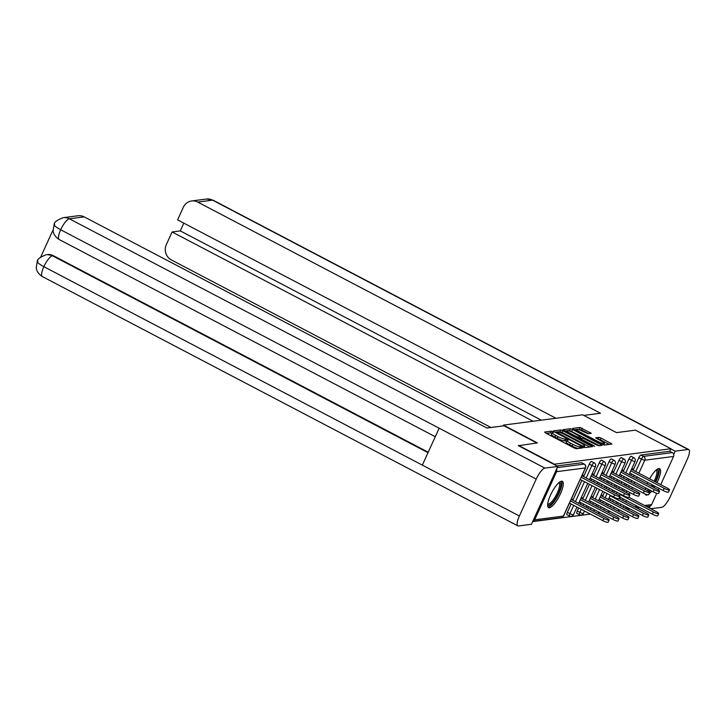 <?xml version="1.0" encoding="UTF-8"?>
<svg xmlns="http://www.w3.org/2000/svg" width="725" height="725" viewBox="0 0 725 725"><rect width="100%" height="100%" fill="white"/><g stroke="black" fill="none" stroke-linecap="round" stroke-linejoin="round"><path stroke-width="1.09" d="M552.776 431.719L551.227 431.194L544.602 432.064L545.572 432.97L574.146 447.959L576.357 448.712L582.982 447.842L579.9 446.79A5.972 1.106 24.5 0 1 572.822 444.389L570.439 443.138A5.972 1.106 24.5 0 1 566.995 440.401A5.972 1.106 24.5 0 1 567.358 440.22L568.291 440.066L567.539 439.468L565.138 439.051A5.972 1.106 24.5 0 1 558.06 436.649L555.676 435.399A5.972 1.106 24.5 0 1 552.232 432.662A5.972 1.106 24.5 0 1 552.595 432.472L553.528 432.327L552.776 431.719M551.906 433.378L550.447 432.897L546.423 433.423M566.669 441.117L564.358 440.755L565.138 439.051M656.977 482.696A14.844 4.169 117.7 0 0 659.65 468.667A14.844 4.169 117.7 0 0 658.808 468.54A14.844 4.169 117.7 0 0 649.627 478.835M647.787 482.487A14.844 4.169 117.7 0 0 647.126 484.01M645.739 487.898A14.844 4.169 117.7 0 0 645.313 489.547M645.132 493.961A14.844 4.169 117.7 0 0 645.866 494.957A14.844 4.169 117.7 0 0 646.709 495.075A14.844 4.169 117.7 0 0 647.633 494.776M561.513 481.201A14.844 4.169 117.7 0 0 551.127 493.825A14.844 4.169 117.7 0 0 548.571 507.618A14.844 4.169 117.7 0 0 549.414 507.745A14.844 4.169 117.7 0 0 559.809 495.121A14.844 4.169 117.7 0 0 562.355 481.327A14.844 4.169 117.7 0 0 561.513 481.201A14.745 4.142 117.7 0 1 561.839 482.052A14.745 4.142 117.7 0 1 557.244 496.815A14.745 4.142 117.7 0 1 547.991 506.993M591.237 433.314L580.036 427.451L572.687 428.403L573.647 429.318L604.442 445.05L611.909 444.035L601.143 438.108L598.932 437.356L595.669 437.818L601.551 441.199A4.993 0.924 24.5 0 1 604.433 443.483A4.993 0.924 24.5 0 1 598.216 441.625L579.402 431.765A4.993 0.924 24.5 0 1 576.529 429.472A4.993 0.924 24.5 0 1 582.737 431.33L588.084 433.722L591.237 433.314M518.321 445.73L537.406 442.912L503.44 425.104L582.574 414.8L616.531 432.617L635.463 430.152L670.879 448.721L553.746 464.299M518.484 445.377L553.909 463.946M562.863 430.722L560.652 429.97L553.302 430.931L554.263 431.837L582.837 446.827L585.048 447.579L592.407 446.618L562.863 430.722L562.092 432.426L559.881 431.674L557.915 431.928M562.99 429.662L570.348 428.711L572.56 429.463L602.212 445.295L598.95 445.766L596.738 445.014L582.936 438.19L580.743 438.516L581.812 439.377L593.884 445.703L594.636 446.301L593.014 445.812L562.908 429.843M503.44 425.104L503.068 425.919M534.651 519.825L563.416 516.082A2.855 2.692 -97.4 0 1 561.358 517.641L532.766 521.357A2.855 2.692 -97.4 0 0 534.651 519.825L556.592 471.676A2.855 2.692 -97.4 0 0 556.564 469.147M557.271 467.598L584.096 464.109L581.513 462.749L556.9 465.957M670.879 448.721L669.719 451.276L672.311 452.627A2.855 2.692 82.6 0 1 673.57 456.451L660.72 484.653M659.025 488.378L658.309 489.937M656.778 493.299L651.63 504.6A2.855 2.692 82.6 0 1 649.573 506.159L646.591 506.548M639.894 507.645L637.03 508.017M629.989 508.941L627.125 509.312M620.083 510.228L617.22 510.599M610.178 511.515L607.314 511.886M600.273 512.802L597.409 513.182M590.358 514.097L532.658 521.601M649.056 493.825A14.844 4.169 117.7 0 0 651.739 491.043M654.149 487.689A14.844 4.169 117.7 0 0 655.019 486.285M572.079 499.897L572.424 499.144L571.191 499.308M582.855 476.252L583.281 475.328L582.048 475.482M623.228 471.486L628.928 458.979A2.855 0.797 -62.3 0 1 631.04 456.306A2.855 0.797 -62.3 0 1 631.203 456.333A2.855 0.797 -62.3 0 1 631.321 456.451M607.686 505.597L608.375 504.083M610.069 500.368L610.758 498.854M613.694 492.42L614.383 490.907M616.078 487.182L616.767 485.668M618.461 481.953L619.15 480.439M620.845 476.715L621.533 475.201M617.591 504.31L618.28 502.797M619.975 499.081L620.663 497.567M623.6 491.124L624.288 489.62M625.983 485.895L626.672 484.382M628.367 480.657L629.055 479.153M630.75 475.428L631.439 473.914M633.133 470.199L638.834 457.692A2.855 0.797 -62.3 0 1 640.954 455.019L643.537 456.369L672.311 452.627M669.719 451.276L640.954 455.019M622.485 471.096L622.902 470.172L621.678 470.326M603.418 474.059L609.118 461.562A2.855 0.797 -62.3 0 1 611.229 458.889A2.855 0.797 -62.3 0 1 611.393 458.907A2.855 0.797 -62.3 0 1 611.501 459.025M587.866 508.18L588.555 506.666M590.259 502.942L590.947 501.437M592.642 497.713L596.956 488.251M598.651 484.527L599.339 483.013M601.034 479.298L601.723 477.784M591.89 497.323L592.234 496.571L591.011 496.725M602.665 473.67L603.091 472.745L601.868 472.908M583.607 476.642L589.298 464.136A2.855 0.797 -62.3 0 1 591.419 461.462A2.855 0.797 -62.3 0 1 591.582 461.49A2.855 0.797 -62.3 0 1 591.691 461.608M567.149 514.714A2.855 0.797 -62.3 0 1 566.986 514.687A2.855 0.797 -62.3 0 1 567.358 512.285L571.128 504.011M572.822 500.286L581.912 480.367M592.76 474.957L593.186 474.041L591.953 474.195M581.985 498.61L582.329 497.858L581.106 498.012M593.512 475.355L599.213 462.849A2.855 0.797 -62.3 0 1 601.324 460.176A2.855 0.797 -62.3 0 1 601.487 460.194A2.855 0.797 -62.3 0 1 601.596 460.321M577.055 513.427A2.855 0.797 -62.3 0 1 576.892 513.4A2.855 0.797 -62.3 0 1 577.263 510.998L578.65 507.953M580.344 504.237L581.033 502.724M582.737 498.999L589.434 484.309M591.129 480.584L591.817 479.071M612.58 472.383L612.997 471.458L611.773 471.622M601.795 496.027L602.14 495.275L600.916 495.438M613.323 472.772L619.023 460.275A2.855 0.797 -62.3 0 1 621.135 457.593A2.855 0.797 -62.3 0 1 621.298 457.62A2.855 0.797 -62.3 0 1 621.416 457.738M597.781 506.893L598.469 505.379M600.164 501.655L600.853 500.141M602.548 496.426L604.478 492.193M606.173 488.469L606.861 486.964M608.556 483.24L609.245 481.726M610.939 478.011L611.628 476.497M632.39 469.8L632.807 468.876L631.584 469.039M552.232 432.662L551.462 434.366A5.972 1.106 24.5 0 0 554.906 437.103L555.676 435.399M564.358 440.755A5.972 1.106 24.5 0 1 557.28 438.344L554.906 437.103M566.995 440.401L566.225 442.105A5.972 1.106 24.5 0 0 569.669 444.842L570.439 443.138M578.314 448.449A5.972 1.106 24.5 0 1 572.052 446.093L569.669 444.842M589.806 446.953L562.092 432.426M556.075 432.163L555.123 432.29M556.211 432L581.967 445.793L584.423 446.201A5.972 1.106 24.5 0 0 584.776 446.02A5.972 1.106 24.5 0 0 581.332 443.283L564.186 434.293A5.972 1.106 24.5 0 0 557.108 431.882L556.211 432M564.811 431.031L566.923 430.759M567.784 430.641L569.569 430.414L570.348 428.711M599.502 445.694L569.569 430.414M573.122 432.635A4.993 0.924 24.5 0 0 566.914 430.777A4.993 0.924 24.5 0 0 569.787 433.07L576.42 436.541L578.632 437.293L580.716 437.021L573.122 432.635M609.199 444.434L600.373 439.803L597.608 439.123M588.637 433.659L581.477 429.898L577.58 429.372M576.511 429.508L574.508 429.771M609.163 520.015L608.157 522.227A4.277 0.797 -155.5 0 1 602.838 520.632L603.843 518.42A4.277 0.797 24.5 0 0 609.163 520.015A4.277 0.797 24.5 0 0 606.698 518.049L571.146 499.407M570.457 500.921L603.843 518.42M569.451 503.132L602.838 520.632M619.947 496.362L618.933 498.573A4.277 0.797 -155.5 0 1 613.613 496.987L614.619 494.776A4.277 0.797 24.5 0 0 619.947 496.362A4.277 0.797 24.5 0 0 617.473 494.405L581.921 475.763M613.613 496.987L580.227 479.479M614.619 494.776L581.232 477.267M559.328 482.315A12.842 3.607 -62.3 0 1 560.851 483.566A12.842 3.607 -62.3 0 1 555.649 498.447A12.842 3.607 -62.3 0 1 547.665 504.555M547.737 503.839A11.89 3.335 117.7 0 0 547.837 503.902A11.89 3.335 117.7 0 0 555.377 496.625A11.89 3.335 117.7 0 0 559.546 483.901A11.89 3.335 117.7 0 0 558.884 482.832A11.89 3.335 117.7 0 0 558.776 482.787M649.808 490.028A12.842 3.607 -62.3 0 1 649.074 490.798A12.842 3.607 -62.3 0 1 648.522 491.305M647.343 490.608A11.89 3.335 117.7 0 0 648.44 489.656A11.89 3.335 117.7 0 0 648.667 489.429M649.165 491.777A14.745 4.142 117.7 0 0 650.416 490.345M652.826 487.001A14.745 4.142 117.7 0 0 653.705 485.587M655.663 482.007A14.745 4.142 117.7 0 0 658.798 468.54M645.277 494.332A14.745 4.142 117.7 0 0 645.83 494.233M656.614 469.655A12.842 3.607 -62.3 0 1 655.192 481.753M653.225 485.333A12.842 3.607 -62.3 0 1 652.328 486.738M651.258 486.185A11.89 3.335 117.7 0 0 652.174 484.78M654.14 481.21A11.89 3.335 117.7 0 0 656.17 470.172A11.89 3.335 117.7 0 0 656.062 470.126M536.862 442.984L504.074 425.792L486.928 428.022L84.182 216.866L69.355 218.796L544.883 468.114L557.806 466.429L518.366 445.63M544.883 468.114A11.7 3.281 117.7 0 0 536.21 479.08L439.16 428.203L422.34 465.124L519.381 516.001L536.21 479.08M519.381 516.001A11.7 3.281 117.7 0 0 517.849 525.861A11.7 3.281 117.7 0 0 518.52 525.96L531.443 524.275L557.806 466.429M53.07 229.916L40.682 257.103M54.792 224.179C53.07 224.741 55.037 226.608 60.682 229.762A11.7 3.281 117.7 0 1 69.355 218.796A11.419 10.748 -97.4 0 0 63.229 217.681L78.055 215.751A11.419 10.748 82.6 0 1 84.182 216.866M53.351 255.689L47.225 254.575A11.419 10.748 82.6 0 1 53.351 255.689L428.212 452.228M428.004 452.681L52.49 255.798A11.7 3.281 117.7 0 0 43.853 266.682C38.207 263.528 36.232 261.689 37.918 261.181M46.364 254.683C40.083 257.085 37.047 259.342 37.283 261.453L36.25 267.498C36.259 267.924 36.268 272.618 42.331 276.542L517.849 525.861M63.229 217.681C56.931 220.083 53.904 222.348 54.13 224.478L53.115 230.541C53.161 230.967 53.07 235.516 59.196 239.531L435.281 436.722M583.743 415.416L600.472 413.241L197.735 202.085A11.419 10.748 -97.4 0 0 191.608 200.97A11.419 10.748 -97.4 0 0 183.371 207.205L177.598 219.883L555.975 418.262M688.75 449.572A11.7 3.281 117.7 0 0 688.088 449.473L212.561 200.154A11.419 10.748 -97.4 0 0 206.435 199.04L213.222 200.254L688.75 449.572A11.7 3.281 117.7 0 1 687.218 459.433L670.398 496.344A11.7 3.281 117.7 0 1 661.726 507.319L650.778 508.742M688.088 449.473L675.165 451.158L673.706 454.348M650.162 506.005L649.274 507.953M183.815 223.146L180.289 230.894L172.097 231.964L166.315 244.633A11.419 10.748 -97.4 0 0 171.372 259.931L490.961 427.496M172.097 231.964L533.111 421.243M675.165 451.158L670.815 448.875M180.289 230.894L541.303 420.174M619.077 518.719L618.062 520.931A4.277 0.797 -155.5 0 1 612.743 519.345L613.749 517.133A4.277 0.797 24.5 0 0 619.077 518.719A4.277 0.797 24.5 0 0 616.603 516.762L581.051 498.12M580.362 499.634L613.749 517.133M579.357 501.845L612.743 519.345M628.983 517.433L627.968 519.644A4.277 0.797 -155.5 0 1 622.648 518.058L623.654 515.847A4.277 0.797 24.5 0 0 628.983 517.433A4.277 0.797 24.5 0 0 626.509 515.475L590.957 496.833M590.277 498.338L623.654 515.847M589.262 500.549L622.648 518.058M638.888 516.146L637.882 518.357A4.277 0.797 -155.5 0 1 632.553 516.762L633.559 514.551A4.277 0.797 24.5 0 0 638.888 516.146A4.277 0.797 24.5 0 0 636.423 514.179L600.871 495.547M600.182 497.051L633.559 514.551M599.167 499.262L632.553 516.762M648.793 514.859L647.787 517.07A4.277 0.797 -155.5 0 1 642.459 515.475L643.465 513.264A4.277 0.797 24.5 0 0 648.793 514.859A4.277 0.797 24.5 0 0 646.328 512.892L618.951 498.537M610.088 495.764L643.465 513.264M609.082 497.975L642.459 515.475M658.699 513.563L657.693 515.774A4.277 0.797 -155.5 0 1 652.364 514.188L653.379 511.977A4.277 0.797 24.5 0 0 658.699 513.563A4.277 0.797 24.5 0 0 656.234 511.605L628.856 497.25M619.993 494.477L653.379 511.977M619.639 497.024L652.364 514.188M629.853 495.075L628.847 497.287A4.277 0.797 -155.5 0 1 623.518 495.692L624.524 493.48A4.277 0.797 24.5 0 0 629.853 495.075A4.277 0.797 24.5 0 0 627.388 493.109L591.836 474.476M623.518 495.692L590.132 478.192M624.524 493.48L591.147 475.981M639.758 493.788L638.752 496A4.277 0.797 -155.5 0 1 633.423 494.405L634.429 492.193A4.277 0.797 24.5 0 0 639.758 493.788A4.277 0.797 24.5 0 0 637.293 491.822L601.741 473.18M633.423 494.405L600.046 476.905M634.429 492.193L601.052 474.694M649.663 492.493L648.658 494.704A4.277 0.797 -155.5 0 1 643.329 493.118L644.344 490.907A4.277 0.797 24.5 0 0 649.663 492.493A4.277 0.797 24.5 0 0 647.198 490.535L611.646 471.893M643.329 493.118L609.952 475.618M644.344 490.907L610.957 473.407M659.569 491.206L658.563 493.417A4.277 0.797 -155.5 0 1 653.234 491.831L654.249 489.62A4.277 0.797 24.5 0 0 659.569 491.206A4.277 0.797 24.5 0 0 657.104 489.248L621.552 470.607M653.234 491.831L619.857 474.322M654.249 489.62L620.863 472.111M669.474 489.919L668.468 492.13A4.277 0.797 -155.5 0 1 663.148 490.535L664.154 488.324A4.277 0.797 24.5 0 0 669.474 489.919A4.277 0.797 24.5 0 0 667.009 487.952L631.457 469.311M663.148 490.535L629.762 473.035M664.154 488.324L630.768 470.824M550.447 432.897L551.227 431.194M580.054 448.222L580.752 446.682M565.219 440.637L565.989 438.942M561.358 517.641A2.855 2.855 0 0 0 563.588 515.992A2.855 0.526 24.5 0 1 563.416 516.082L585.365 467.933L556.592 471.676M563.588 515.992L585.528 467.843A2.855 0.526 24.5 0 1 585.365 467.933A2.855 2.692 -97.4 0 0 584.096 464.109A2.855 0.797 -62.3 0 1 584.259 464.136A2.855 0.797 -62.3 0 1 584.386 464.281M673.57 456.451L644.806 460.194L638.879 473.207M637.175 476.923L636.487 478.437M634.792 482.161L634.103 483.666M632.408 487.39L631.72 488.904M630.025 492.619L629.264 494.287M626.4 500.576L625.711 502.081M624.017 505.805L623.328 507.319M624.805 508.089L627.669 507.718M634.71 506.802L637.574 506.431M644.616 505.515L651.63 504.6M635.725 471.549L641.426 459.052A2.855 0.797 117.7 0 1 643.537 456.369A2.855 2.692 82.6 0 1 644.806 460.194A2.855 0.526 -155.5 0 1 641.426 459.052L638.834 457.692M567.358 512.285L569.95 513.644L573.72 505.37M575.414 501.646L584.495 481.717M586.19 478.002L591.89 465.495L589.298 464.136M591.582 461.49L594.165 462.84A2.855 0.797 -62.3 0 0 594.002 462.822A2.855 0.797 117.7 0 0 591.89 465.495A2.855 0.526 -155.5 0 0 595.27 466.646A2.855 0.526 24.5 0 0 595.442 466.556A2.855 2.855 0 0 0 594.165 462.84A2.855 0.797 -62.3 0 1 594.292 462.994M573.493 514.705A2.855 0.526 24.5 0 1 573.33 514.795A2.855 0.526 -155.5 0 1 569.95 513.644A2.855 0.797 -62.3 0 0 569.578 516.046A2.855 2.855 0 0 0 573.493 514.705L576.973 507.074M569.732 516.073A2.855 0.797 -62.3 0 1 569.578 516.046L566.986 514.687M577.263 510.998L579.855 512.357L581.242 509.312M582.936 505.588L583.625 504.083M585.32 500.359L592.017 485.659M593.712 481.944L594.4 480.43M596.095 476.706L601.795 464.208L599.213 462.849M590.458 509.539L591.147 508.026M592.842 504.301L593.53 502.787M595.225 499.072L599.539 489.611M601.233 485.886L601.922 484.373M603.617 480.657L604.306 479.143M606.009 475.419L611.701 462.922L609.118 461.562M600.363 508.243L601.052 506.73M602.747 503.014L603.436 501.501M605.13 497.776L607.061 493.553M608.755 489.828L609.444 488.315M611.139 484.599L611.827 483.086M613.531 479.361L614.22 477.847M615.915 474.132L621.606 461.626L619.023 460.275M610.269 506.956L610.957 505.443M612.652 501.727L613.35 500.214M616.277 493.77L616.966 492.266M618.661 488.541L619.349 487.028M621.053 483.303L621.742 481.799M623.437 478.074L624.125 476.561M625.82 472.845L631.52 460.339L628.928 458.979M620.174 505.669L620.872 504.156M622.567 500.431L623.255 498.918M626.183 492.483L626.871 490.97M628.575 487.254L629.264 485.741M630.958 482.016L631.647 480.503M633.342 476.787L634.031 475.274M601.487 460.194L604.07 461.553A2.855 0.797 -62.3 0 0 603.916 461.535A2.855 0.797 117.7 0 0 601.795 464.208A2.855 0.526 -155.5 0 0 605.176 465.359A2.855 0.526 24.5 0 0 605.348 465.269A2.855 2.855 0 0 0 604.07 461.553A2.855 0.797 -62.3 0 1 604.197 461.707M583.408 513.418A2.855 0.526 24.5 0 1 583.235 513.499A2.855 0.526 -155.5 0 1 579.855 512.357A2.855 0.797 -62.3 0 0 579.483 514.759A2.855 2.855 0 0 0 583.408 513.418L584.495 511.016M579.647 514.786A2.855 0.797 -62.3 0 1 579.483 514.759L576.892 513.4M611.393 458.907L613.984 460.266A2.855 0.797 -62.3 0 0 613.821 460.239A2.855 0.797 117.7 0 0 611.701 462.922A2.855 0.526 -155.5 0 0 615.081 464.063A2.855 0.526 24.5 0 0 615.253 463.973A2.855 2.855 0 0 0 613.984 460.266A2.855 0.797 -62.3 0 1 614.111 460.42M621.298 457.62L623.89 458.979A2.855 0.797 -62.3 0 0 623.727 458.952A2.855 0.797 117.7 0 0 621.606 461.626A2.855 0.526 -155.5 0 0 624.986 462.777A2.855 0.526 24.5 0 0 625.158 462.686A2.855 2.855 0 0 0 623.89 458.979A2.855 0.797 -62.3 0 1 624.017 459.124M631.203 456.333L633.795 457.683A2.855 0.797 -62.3 0 0 633.632 457.665A2.855 0.797 117.7 0 0 631.52 460.339A2.855 0.526 -155.5 0 0 634.892 461.49A2.855 0.526 24.5 0 0 635.064 461.399A2.855 2.855 0 0 0 633.795 457.683A2.855 0.797 -62.3 0 1 633.922 457.837M557.28 438.344L558.06 436.649M572.052 446.093L572.822 444.389M579.193 448.34L579.9 446.79M590.938 446.808L591.446 445.703M559.881 431.674L560.652 429.97M556.673 433.106L556.882 432.644M581.758 446.256L581.967 445.793M583.199 447.008L583.516 446.319M583.915 447.307L584.423 446.201M571.78 431.157L572.56 429.463M600.635 445.549L601.134 444.443M581.604 439.83L581.812 439.377M569.578 433.532L569.787 433.07M576.212 437.003L576.42 436.541M578.269 438.081L578.632 437.293M579.946 438.725L580.716 437.021M579.193 432.227L579.402 431.765M598.007 442.087L598.216 441.625M598.161 439.051L598.932 437.356M600.373 439.803L601.143 438.108M610.323 444.289L610.831 443.183M579.266 429.146L580.036 427.451M581.477 429.898L582.248 428.203M589.769 433.505L590.268 432.399M59.196 239.531A11.7 3.281 117.7 0 1 60.682 229.762L439.16 428.203M422.34 465.124L43.853 266.682A11.7 3.281 117.7 0 0 42.331 276.542M213.222 200.254A11.7 3.281 117.7 0 0 212.561 200.154L197.735 202.085M626.781 509.122L629.635 508.751M636.686 507.835L639.55 507.464M585.528 467.843A2.855 2.855 0 0 0 584.259 464.136L581.677 462.777M578.668 503.349L587.748 483.43M589.443 479.705L595.442 466.556M586.19 507.301L586.878 505.787M588.573 502.062L595.27 487.372M596.965 483.647L597.654 482.134M599.357 478.418L605.348 465.269M593.712 511.243L594.4 509.729M596.095 506.005L596.784 504.5M598.478 500.776L602.792 491.314M604.487 487.59L605.176 486.085M606.879 482.361L607.568 480.847M609.263 477.123L615.253 463.973M603.617 509.956L604.306 508.442M606 504.718L606.698 503.204M608.393 499.489L610.314 495.257M612.009 491.532L612.697 490.028M614.401 486.303L615.09 484.789M616.785 481.074L617.473 479.56M619.168 475.836L625.158 462.686M613.522 508.66L614.22 507.147M615.915 503.431L616.603 501.918M619.458 495.646L620.219 493.97M621.923 490.245L622.612 488.732M624.307 485.016L624.995 483.502M626.69 479.778L627.379 478.273M629.073 474.549L635.064 461.399M555.848 432.671L556.129 432.046M584.151 447.388L584.776 446.02M580.426 439.214L580.743 438.516M566.415 431.873L566.914 430.777M580.054 438.67L580.834 436.967M576.031 430.568L576.529 429.472M603.771 444.942L604.433 443.483M191.608 200.97L206.435 199.04"/></g></svg>
